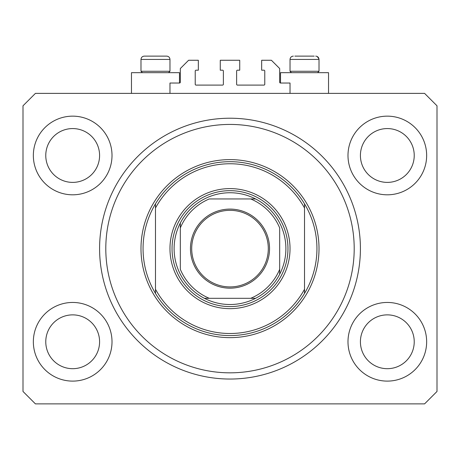 <?xml version="1.0" encoding="UTF-8"?>
<svg xmlns="http://www.w3.org/2000/svg" width="460" height="460" viewBox="0 0 460 460"><rect width="100%" height="100%" fill="white"/><g stroke="black" fill="none" stroke-linecap="round" stroke-linejoin="round"><path stroke-width="0.69" d="M290.03 93.38L290.03 83.03L280.508 83.03A0.828 0.828 0 0 1 279.68 82.202L279.68 68.54L271.4 60.26L261.671 60.26L261.671 70.196L263.948 70.196A0.828 0.828 0 0 1 264.776 71.024L264.776 84.272A0.828 0.828 0 0 1 263.948 85.1L237.452 85.1A0.828 0.828 0 0 1 236.624 84.272L236.624 71.024A0.828 0.828 0 0 1 237.452 70.196L239.729 70.196L239.729 60.26L220.271 60.26L220.271 70.196L222.548 70.196A0.828 0.828 0 0 1 223.376 71.024L223.376 84.272A0.828 0.828 0 0 1 222.548 85.1L196.052 85.1A0.828 0.828 0 0 1 195.224 84.272L195.224 71.024A0.828 0.828 0 0 1 196.052 70.196L198.329 70.196L198.329 60.26L188.6 60.26L180.32 68.54L180.32 82.202A0.828 0.828 0 0 1 179.492 83.03L169.97 83.03L169.97 93.38M33.35 341.78A39.33 39.33 0 0 0 72.68 381.11A39.33 39.33 0 0 0 112.01 341.78A39.33 39.33 0 0 0 72.68 302.45A39.33 39.33 0 0 0 33.35 341.78M347.99 341.78A39.33 39.33 0 0 0 387.32 381.11A39.33 39.33 0 0 0 426.65 341.78A39.33 39.33 0 0 0 387.32 302.45A39.33 39.33 0 0 0 347.99 341.78M347.99 155.48A39.33 39.33 0 0 0 387.32 194.81A39.33 39.33 0 0 0 426.65 155.48A39.33 39.33 0 0 0 387.32 116.15A39.33 39.33 0 0 0 347.99 155.48M33.35 155.48A39.33 39.33 0 0 0 72.68 194.81A39.33 39.33 0 0 0 112.01 155.48A39.33 39.33 0 0 0 72.68 116.15A39.33 39.33 0 0 0 33.35 155.48M328.532 93.38L328.532 72.68L280.508 72.68L280.508 83.03M131.468 93.38L131.468 72.68L179.492 72.68L179.492 83.03M99.59 248.63A130.41 130.41 0 0 0 230 379.04A130.41 130.41 0 0 0 360.41 248.63A130.41 130.41 0 0 0 230 118.22A130.41 130.41 0 0 0 99.59 248.63M45.77 155.48A26.91 26.91 0 0 0 72.68 182.39A26.91 26.91 0 0 0 99.59 155.48A26.91 26.91 0 0 0 72.68 128.57A26.91 26.91 0 0 0 45.77 155.48M360.41 155.48A26.91 26.91 0 0 0 387.32 182.39A26.91 26.91 0 0 0 414.23 155.48A26.91 26.91 0 0 0 387.32 128.57A26.91 26.91 0 0 0 360.41 155.48M360.41 341.78A26.91 26.91 0 0 0 387.32 368.69A26.91 26.91 0 0 0 414.23 341.78A26.91 26.91 0 0 0 387.32 314.87A26.91 26.91 0 0 0 360.41 341.78M45.77 341.78A26.91 26.91 0 0 0 72.68 368.69A26.91 26.91 0 0 0 99.59 341.78A26.91 26.91 0 0 0 72.68 314.87A26.91 26.91 0 0 0 45.77 341.78M35.42 403.88L424.58 403.88L437 391.46L437 105.8L424.58 93.38L35.42 93.38L23 105.8L23 391.46L35.42 403.88M142.399 72.68L140.99 71.271L169.97 71.271L169.97 59.432C169.774 57.419 168.67 56.315 166.658 56.12L162.725 56.12M166.658 56.12C168.67 56.315 169.774 57.419 169.97 59.432L140.99 59.432C141.185 57.419 142.29 56.315 144.302 56.12L148.235 56.12M314.203 56.12L294.837 56.12M317.066 71.271L319.01 71.271L319.01 59.432L290.03 59.432C290.226 57.419 291.329 56.315 293.342 56.12C291.329 56.315 290.226 57.419 290.03 59.432L290.03 71.271L317.066 71.271M140.99 71.271L140.99 59.432C141.185 57.419 142.29 56.315 144.302 56.12L165.163 56.12M290.03 248.63A60.03 60.03 0 0 1 230 308.66A60.03 60.03 0 0 1 169.97 248.63A60.03 60.03 0 0 1 230 188.6A60.03 60.03 0 0 1 290.03 248.63M354.2 248.63A124.2 124.2 0 0 0 230 124.43A124.2 124.2 0 0 0 105.8 248.63A124.2 124.2 0 0 0 230 372.83A124.2 124.2 0 0 0 354.2 248.63M316.94 248.63A86.94 86.94 0 0 0 304.52 203.849L304.52 208.012A84.87 84.87 0 0 0 155.48 208.012L155.48 289.248A84.87 84.87 0 0 0 304.52 289.248L304.52 293.411A86.94 86.94 0 0 0 316.94 248.63M155.48 203.849A86.94 86.94 0 0 0 155.48 293.411A86.94 86.94 0 0 0 304.52 293.411L304.52 203.849A86.94 86.94 0 0 0 155.48 203.849L155.48 208.012L155.48 203.849M155.48 289.248L155.48 293.411L155.48 289.248M269.537 248.63A39.537 39.537 0 0 1 230 288.167A39.537 39.537 0 0 1 190.463 248.63A39.537 39.537 0 0 1 230 209.093A39.537 39.537 0 0 1 269.537 248.63M191.705 248.63A38.295 38.295 0 0 0 230 286.925A38.295 38.295 0 0 0 268.295 248.63A38.295 38.295 0 0 0 230 210.335A38.295 38.295 0 0 0 191.705 248.63M285.89 248.63A55.89 55.89 0 0 0 180.32 223.025A55.89 55.89 0 0 0 204.395 298.31L255.605 298.31A55.89 55.89 0 0 0 279.68 274.235L279.68 227.93A53.82 53.82 0 0 0 250.7 198.95L209.3 198.95A53.82 53.82 0 0 0 180.32 227.93L180.32 269.33A53.82 53.82 0 0 0 209.3 298.31L204.395 298.31A55.89 55.89 0 0 0 255.605 298.31L250.7 298.31A53.82 53.82 0 0 0 279.68 269.33L279.68 274.235A55.89 55.89 0 0 0 285.89 248.63M172.04 248.63A57.96 57.96 0 0 1 230 190.67A57.96 57.96 0 0 1 287.96 248.63A57.96 57.96 0 0 1 230 306.59A57.96 57.96 0 0 1 172.04 248.63M180.32 223.025L180.32 227.93L180.32 223.025A55.89 55.89 0 0 1 204.395 198.95A55.89 55.89 0 0 0 180.32 223.025M255.605 198.95L250.7 198.95L255.605 198.95A55.89 55.89 0 0 1 279.68 223.025A55.89 55.89 0 0 0 255.605 198.95M204.395 298.31A55.89 55.89 0 0 1 180.32 274.235A55.89 55.89 0 0 0 204.395 298.31M279.68 274.235A55.89 55.89 0 0 1 255.605 298.31A55.89 55.89 0 0 0 279.68 274.235M319.01 248.63A89.01 89.01 0 0 1 230 337.64A89.01 89.01 0 0 1 140.99 248.63A89.01 89.01 0 0 1 230 159.62A89.01 89.01 0 0 1 319.01 248.63M315.698 56.12C317.71 56.315 318.815 57.419 319.01 59.432L318.998 59.133M318.97 58.937L317.199 56.476M317.601 72.68L319.01 71.271M291.439 72.68L290.03 71.271M168.561 72.68L169.97 71.271"/></g></svg>
